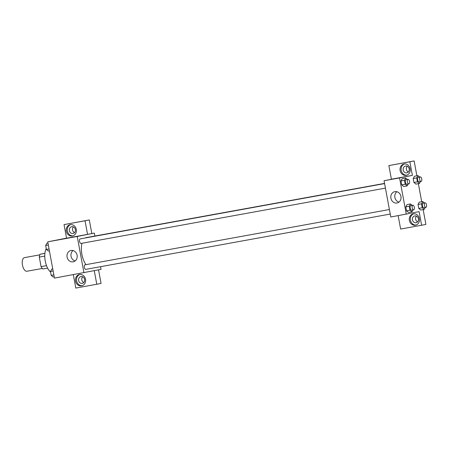 <?xml version="1.0" encoding="UTF-8"?>
<svg xmlns="http://www.w3.org/2000/svg" width="449" height="449" viewBox="0 0 449 449"><rect width="100%" height="100%" fill="white"/><g stroke="black" fill="none" stroke-linecap="round" stroke-linejoin="round"><path stroke-width="0.67" d="M39.798 254.852L24.431 257.642A6.915 3.266 79.7 0 0 22.45 265.033A6.915 3.266 79.7 0 0 26.901 271.252A6.915 3.266 79.7 0 0 26.923 271.247L42.268 268.463M46.516 265.651L41.067 266.639L39.299 257.097A8.924 4.215 79.7 0 1 40.04 254.257L44.911 253.298M41.067 266.639A8.924 4.215 79.7 0 0 42.773 268.99L47.605 268.115M44.765 256.104L39.299 257.097M44.906 253.376L40.04 254.257M46.241 248.623A13.829 6.533 79.7 0 0 50.597 272.116M100.548 266.689L101.042 269.355L54.458 278.099L47.74 241.837L66.547 238.138M78.839 236.062L81.757 235.506L78.839 236.062M87.549 234.389L66.559 238.206L64.039 224.607L85.029 220.79L87.549 234.389L94.318 233.093L94.868 236.034M83.946 272.745L77.222 236.477L47.74 241.837M77.222 236.477L94.318 233.093M81.752 235.506L77.795 236.241M66.295 231.224A5.764 5.079 78.8 0 1 70.173 224.663A5.764 5.079 78.8 0 1 76.279 229.327A5.764 5.079 78.8 0 1 72.412 235.972A5.764 5.079 78.8 0 1 66.295 231.224M70.718 224.59A5.764 5.079 -101.2 0 0 67.367 231.011A5.764 5.079 -101.2 0 0 72.94 235.832M71.733 226.706A3.457 3.048 78.8 0 1 75.359 229.534A3.457 3.048 78.8 0 1 73.035 233.497A3.457 3.048 78.8 0 1 72.996 233.502A3.457 3.048 78.8 0 1 69.371 230.674A3.457 3.048 78.8 0 1 71.694 226.711A3.457 3.048 78.8 0 1 71.733 226.706M74.534 232.649A3.457 3.048 78.8 0 1 73.4 226.925M85.029 220.79L89.3 219.948L91.82 233.547M64.039 224.607L89.3 219.948M67.075 257.064A5.781 5.096 78.8 0 1 70.964 250.486A5.781 5.096 78.8 0 1 77.088 255.167A5.781 5.096 78.8 0 1 73.209 261.829A5.781 5.096 78.8 0 1 67.075 257.064M73.047 250.559A5.781 5.096 -101.2 0 0 71.049 256.278A5.781 5.096 -101.2 0 0 75.106 260.964M75.539 281.091A5.764 5.079 78.8 0 1 79.417 274.53A5.764 5.079 78.8 0 1 85.518 279.194A5.764 5.079 78.8 0 1 81.656 285.833A5.764 5.079 78.8 0 1 75.539 281.091M73.316 274.676L75.802 288.073L96.788 284.256L94.279 270.696M79.956 274.457A5.764 5.079 -101.2 0 0 76.611 280.878A5.764 5.079 -101.2 0 0 82.184 285.699M80.977 276.573A3.457 3.048 78.8 0 1 84.597 279.401A3.457 3.048 78.8 0 1 82.279 283.364A3.457 3.048 78.8 0 1 82.234 283.37A3.457 3.048 78.8 0 1 78.614 280.541A3.457 3.048 78.8 0 1 80.932 276.578A3.457 3.048 78.8 0 1 80.977 276.573M83.778 282.516A3.457 3.048 78.8 0 1 82.638 276.792M96.788 284.256L101.064 283.409L98.55 269.849M389.401 209.52L85.013 264.826A2.307 1.089 79.7 0 0 85.001 264.826A2.307 1.089 79.7 0 0 84.35 267.295A2.307 1.089 79.7 0 0 85.838 269.361L390.243 214.055M384.563 183.4L92.432 236.471A2.307 1.089 79.7 0 0 92.421 236.477A2.307 1.089 79.7 0 0 92.354 236.494M384.597 183.59L80.203 238.896A2.307 1.089 79.7 0 0 80.197 238.896A2.307 1.089 79.7 0 0 79.546 241.366A2.307 1.089 79.7 0 0 81.028 243.431A2.307 1.089 79.7 0 0 81.039 243.431M384.563 183.405L86.348 237.583A15.586 7.364 79.7 0 0 86.292 237.594A15.586 7.364 79.7 0 0 85.248 237.981M81.976 243.263A15.586 7.364 79.7 0 0 85.955 264.652M398.151 215.66L400.631 229.052L421.622 225.241L419.102 211.642L390.787 216.996L384.063 180.728L396.888 178.191L391.393 179.19L388.873 165.591L409.858 161.775L412.378 175.374L396.888 178.191M407.226 166.27A3.457 3.048 -101.2 0 0 408.36 172.001M416.47 216.137A3.457 3.048 -101.2 0 0 417.604 221.862M388.873 165.591L414.135 160.927L416.891 175.812M421.622 225.241L425.899 224.393L423.154 209.593M421.701 201.741L418.35 183.663M406.822 172.854A3.457 3.048 78.8 0 1 403.196 170.019A3.457 3.048 78.8 0 1 405.52 166.063A3.457 3.048 78.8 0 1 405.565 166.051A3.457 3.048 78.8 0 1 409.185 168.886A3.457 3.048 78.8 0 1 406.867 172.848A3.457 3.048 78.8 0 1 406.822 172.854M404.543 163.941A5.764 5.079 -101.2 0 0 401.193 170.362A5.764 5.079 -101.2 0 0 406.772 175.177M400.126 170.575A5.764 5.079 78.8 0 1 404.005 164.014A5.764 5.079 78.8 0 1 410.105 168.678A5.764 5.079 78.8 0 1 406.244 175.318A5.764 5.079 78.8 0 1 400.126 170.575M416.066 222.721A3.457 3.048 78.8 0 1 412.44 219.887A3.457 3.048 78.8 0 1 414.764 215.93A3.457 3.048 78.8 0 1 418.423 218.725A3.457 3.048 78.8 0 1 416.105 222.71A3.457 3.048 78.8 0 1 416.066 222.721M413.787 213.803A5.764 5.079 -101.2 0 0 410.437 220.229A5.764 5.079 -101.2 0 0 416.015 225.044M409.37 220.437A5.764 5.079 78.8 0 1 413.248 213.876A5.764 5.079 78.8 0 1 419.349 218.545A5.764 5.079 78.8 0 1 415.488 225.185A5.764 5.079 78.8 0 1 409.37 220.437M409.858 161.775L414.135 160.927M420.438 181.564L419.405 183.467L415.903 184.107L413.939 182.462L413.209 178.534L414.449 176.249L417.946 175.615L419.63 177.029M408.214 183.989L407.176 185.892L403.679 186.531L401.715 184.881L400.985 180.958L402.22 178.668L405.722 178.04L407.406 179.448M413.018 209.919L411.986 211.821L408.489 212.461L406.519 210.811L405.789 206.888L407.03 204.604L410.526 203.969L412.21 205.378M425.242 207.494L424.21 209.402L420.713 210.042L418.743 208.392L418.013 204.463L419.254 202.179L422.756 201.55L424.44 202.959M406.278 214.184L399.559 177.916L412.378 175.374M394.867 191.633A5.781 5.096 78.8 0 1 400.929 196.37A5.781 5.096 78.8 0 1 397.045 202.993A5.781 5.096 78.8 0 1 390.922 198.312A5.781 5.096 78.8 0 1 394.8 191.65A5.781 5.096 78.8 0 1 394.867 191.633M399.559 177.916L384.063 180.728M396.877 191.723A5.781 5.096 -101.2 0 0 394.901 197.521A5.781 5.096 -101.2 0 0 398.942 202.129M397.674 178.135L400.592 177.579L397.674 178.135M400.592 177.579L396.635 178.315M411.986 211.821L410.016 210.177L409.292 206.248L410.526 203.969M412.844 205.266L410.846 205.625A2.307 1.089 79.7 0 0 410.184 208.089A2.307 1.089 79.7 0 0 411.666 210.166A2.307 1.089 79.7 0 0 411.677 210.16L413.669 209.801A2.307 1.089 79.7 0 0 414.326 207.331A2.307 1.089 79.7 0 0 412.844 205.266A2.307 1.089 79.7 0 0 412.182 207.724A2.307 1.089 79.7 0 0 413.669 209.801A2.307 1.089 79.7 0 0 413.675 209.801M410.016 210.177L406.519 210.811L405.789 206.888L407.03 204.604M409.292 206.248L405.789 206.888M407.176 185.892L405.211 184.247L404.482 180.318L405.722 178.04M408.04 179.336A2.307 1.089 79.7 0 0 407.378 181.794A2.307 1.089 79.7 0 0 408.859 183.871A2.307 1.089 79.7 0 0 409.522 181.402A2.307 1.089 79.7 0 0 408.04 179.336L406.036 179.695A2.307 1.089 79.7 0 0 405.38 182.159A2.307 1.089 79.7 0 0 406.861 184.236A2.307 1.089 79.7 0 0 406.873 184.23M405.211 184.247L401.715 184.881L400.985 180.958L402.225 178.674M404.482 180.318L400.985 180.958M408.859 183.871A2.307 1.089 79.7 0 0 408.871 183.871L406.861 184.236M424.21 209.402L422.24 207.752L421.516 203.829L422.756 201.55M425.068 202.841A2.307 1.089 79.7 0 0 424.406 205.305A2.307 1.089 79.7 0 0 425.893 207.376A2.307 1.089 79.7 0 0 426.55 204.907A2.307 1.089 79.7 0 0 425.068 202.841L423.07 203.206A2.307 1.089 79.7 0 0 422.408 205.67A2.307 1.089 79.7 0 0 423.895 207.741A2.307 1.089 79.7 0 0 423.901 207.741M422.24 207.752L418.743 208.392L418.013 204.463L419.254 202.185M421.516 203.829L418.013 204.463M425.893 207.376A2.307 1.089 79.7 0 0 425.899 207.376L423.895 207.741M419.405 183.467L417.435 181.823L416.706 177.899L417.946 175.615M420.264 176.912L418.26 177.276A2.307 1.089 79.7 0 0 417.604 179.74A2.307 1.089 79.7 0 0 419.085 181.811A2.307 1.089 79.7 0 0 419.097 181.811L421.083 181.447A2.307 1.089 79.7 0 0 421.095 181.447A2.307 1.089 79.7 0 0 421.746 178.977A2.307 1.089 79.7 0 0 420.264 176.912A2.307 1.089 79.7 0 0 419.602 179.376A2.307 1.089 79.7 0 0 421.083 181.447M417.435 181.823L413.939 182.462L413.209 178.534L414.449 176.255M416.706 177.899L413.209 178.534M54.222 276.82L53.167 277.011L51.203 275.366L50.473 271.443L51.714 269.159L52.769 268.968M53.863 274.883L51.203 275.366M53.134 270.955L50.473 271.443M49.418 250.89L48.363 251.081L46.393 249.436L45.669 245.513L46.909 243.229L47.959 243.038M49.059 248.954L46.393 249.436M48.329 245.025L45.669 245.513M385.438 188.125L81.028 243.431"/></g></svg>
